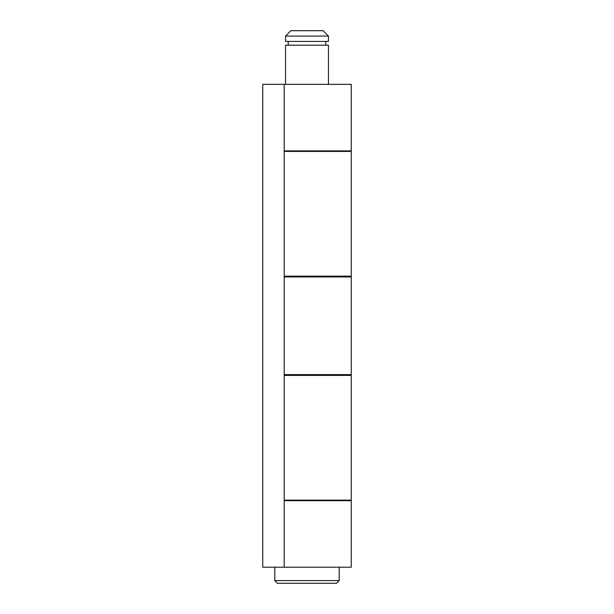 <?xml version="1.0" encoding="UTF-8"?>
<svg xmlns="http://www.w3.org/2000/svg" width="614" height="614" viewBox="0 0 614 614"><rect width="100%" height="100%" fill="white"/><g stroke="black" fill="none" stroke-linecap="round" stroke-linejoin="round"><path stroke-width="0.92" d="M274.811 580.614L277.49 583.3L336.51 583.3L339.189 580.614L274.811 580.614L339.189 580.614L339.189 567.206L339.189 580.614L336.51 583.3L277.49 583.3L274.811 580.614L274.811 567.206L274.811 580.614M328.459 500.679L328.459 500.141L328.459 500.679M328.459 375.407L328.459 374.601L328.459 375.407M328.459 276.952L328.459 276.154L328.459 276.952M328.459 151.412L328.459 150.875L328.459 151.412M328.459 84.348L328.459 45.183L285.541 45.183L285.541 84.348L285.541 45.183L328.459 45.183L328.459 84.348M285.541 150.875L285.541 151.412L285.541 150.875M285.541 276.154L285.541 276.952L285.541 276.154M285.541 374.601L285.541 375.407L285.541 374.601M285.541 500.141L285.541 500.679L285.541 500.141M325.781 45.183L325.781 41.43L325.781 45.183M288.219 41.43L288.219 45.183L288.219 41.43M328.459 41.43L328.459 36.065L285.541 36.065L285.541 41.43L328.459 41.43L285.541 41.43L285.541 36.065L328.459 36.065L323.094 30.7L290.906 30.7L285.541 36.065L290.906 30.7L323.094 30.7L328.459 36.065L328.459 41.43M351.262 151.412L351.262 276.154L351.262 151.412L284.198 151.412L351.262 151.412M351.262 375.407L351.262 500.141L351.262 375.407L284.198 375.407L351.262 375.407M284.198 500.141L351.262 500.141L284.198 500.141M262.738 84.348L284.198 84.348L284.198 567.206L262.738 567.206L284.198 567.206L284.198 84.348L351.262 84.348L351.262 150.875L351.262 84.348L262.738 84.348L262.738 567.206L262.738 84.348M284.198 276.154L351.262 276.154L284.198 276.154M351.262 500.679L351.262 567.206L351.262 500.679L284.198 500.679L351.262 500.679M351.262 276.952L351.262 374.601L351.262 276.952L284.198 276.952L351.262 276.952M284.198 374.601L351.262 374.601L284.198 374.601M284.198 150.875L351.262 150.875L284.198 150.875M284.198 567.206L351.262 567.206L284.198 567.206"/></g></svg>
